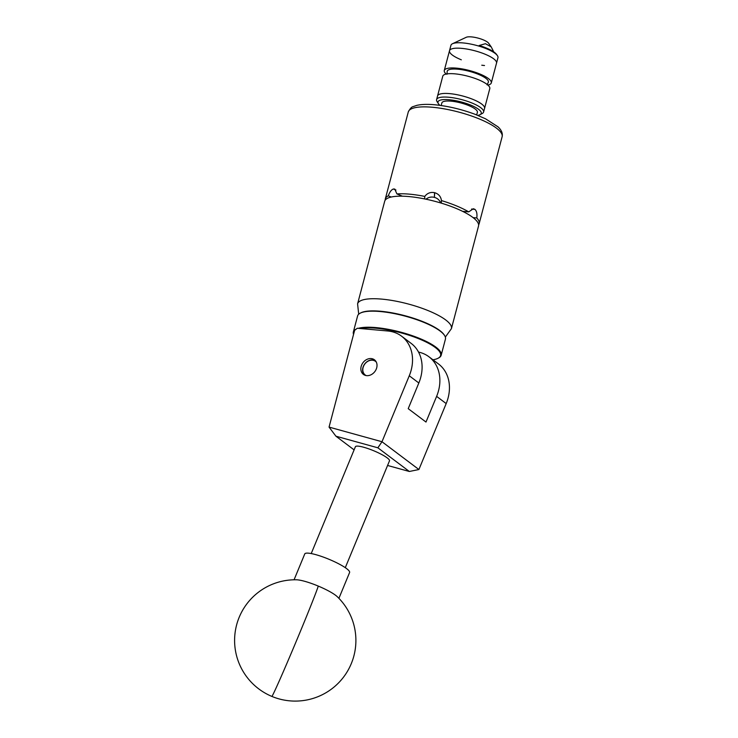 <?xml version="1.0" encoding="UTF-8"?>
<svg xmlns="http://www.w3.org/2000/svg" width="738" height="738" viewBox="0 0 738 738"><rect width="100%" height="100%" fill="white"/><g stroke="black" fill="none" stroke-linecap="round" stroke-linejoin="round"><path stroke-width="1.11" d="M376.703 367.801A9.16 7.417 127 0 1 363.428 374.424A9.16 7.417 127 0 1 361.159 366.408A9.16 7.417 127 0 1 374.434 359.793A9.16 7.417 127 0 1 376.703 367.801M387.801 330.993L357.284 328.253L354.627 330.329L329.056 427.099L381.989 441.739L409.267 375.78A38.819 31.448 -53 0 0 401.573 336.177A38.819 31.448 -53 0 0 387.801 330.993M401.573 336.177L411.149 343.382A38.819 31.448 127 0 1 418.833 382.985L408.215 408.668L425.992 422.053L436.619 396.371A38.819 31.448 -53 0 0 428.926 356.768L438.501 363.972A38.819 31.448 127 0 1 446.186 403.575L418.907 469.525L409.332 471.481L377.865 447.8L335.928 436.204L354.102 449.876M428.926 356.768A38.819 31.448 -53 0 0 418.529 352.081M335.928 436.204L329.056 427.099M377.865 447.8L381.989 441.739L418.907 469.525M387.57 465.466L409.332 471.481M337.238 596.664A24.262 4.327 -157.5 0 0 318.281 586.092A24.262 4.327 -157.5 0 0 296.436 579.791A60.664 60.664 0 0 0 271.842 696.404A60.664 60.664 0 0 0 337.238 596.664M349.563 572.577A24.262 4.327 -157.5 0 0 349.6 572.494A24.262 4.327 -157.5 0 0 329.074 559.321A24.262 4.327 -157.5 0 0 304.794 553.86A24.262 4.327 -157.5 0 0 304.757 553.943A24.262 4.327 -157.5 0 0 304.729 554.035M360.107 313.226L360.67 312.921A44.935 11.836 14.8 0 1 361.168 312.681A44.935 11.836 14.8 0 1 405.365 315.836A44.935 11.836 14.8 0 1 444.258 335.015L444.599 335.55A45.424 11.965 -165.2 0 0 405.291 316.168A45.424 11.965 -165.2 0 0 360.614 312.977A45.424 11.965 -165.2 0 0 360.107 313.226A45.424 11.965 -165.2 0 0 357.598 315.947L353.354 332.008A45.424 11.965 14.8 0 1 356.113 329.157M354.36 331.325A44.935 11.836 -165.2 0 0 353.65 334.01M432.938 359.784A44.935 11.836 -165.2 0 0 437.616 358.483A44.935 11.836 -165.2 0 0 438.123 358.234A44.935 11.836 -165.2 0 0 416.306 337.783A44.935 11.836 -165.2 0 0 360.365 328.53M353.557 334.369A45.424 11.965 14.8 0 1 353.354 332.008M358.281 328.336A45.424 11.965 14.8 0 1 409.276 334.674A45.424 11.965 14.8 0 1 441.186 355.218A45.424 11.965 14.8 0 1 438.686 357.939L438.123 358.234M441.186 355.218L445.429 339.148A45.424 11.965 -165.2 0 0 444.599 335.55M376.325 362.127A8.542 6.919 -53 0 0 365.236 363.483A8.542 6.919 -53 0 0 366.196 375.587M364.646 375.135A9.022 7.315 127 0 1 365.172 363.382A9.022 7.315 127 0 1 375.457 360.771M311.215 553.574L355.402 446.739A18.441 3.284 22.5 0 1 363.806 447.283A18.441 3.284 22.5 0 1 381.481 454.377A18.441 3.284 22.5 0 1 389.489 460.835L345.292 567.67M441.176 105.534L441.859 102.933A18.367 4.843 14.8 0 1 452.182 101.272A18.367 4.843 14.8 0 1 470.235 106.217A18.367 4.843 14.8 0 1 477.385 112.314L476.693 114.916M477.846 115.377A22.371 5.895 -165.2 0 0 480.014 114.676A22.371 5.895 -165.2 0 0 473.695 106.438A22.371 5.895 -165.2 0 0 449.138 99.741A22.371 5.895 -165.2 0 0 438.4 103.68A22.371 5.895 -165.2 0 0 439.94 105.359M438.4 103.68L437.044 101.53A24.317 6.402 14.8 0 1 436.592 99.602A24.317 6.402 14.8 0 1 448.713 97.241A24.317 6.402 14.8 0 1 472.772 103.348A24.317 6.402 14.8 0 1 483.602 112.028A24.317 6.402 14.8 0 1 482.265 113.477L480.014 114.676M483.602 112.028L484.562 108.403A24.317 6.402 -165.2 0 0 475.77 100.636A24.317 6.402 -165.2 0 0 451.591 93.827A24.317 6.402 -165.2 0 0 437.551 95.986L442.772 76.208A24.317 6.402 -165.2 0 1 456.813 74.049A24.317 6.402 -165.2 0 1 481.001 80.857A24.317 6.402 -165.2 0 1 489.792 88.625L484.562 108.403A24.317 6.402 -165.2 0 0 473.731 99.722A24.317 6.402 -165.2 0 0 449.663 93.625A24.317 6.402 -165.2 0 0 437.551 95.986L436.592 99.602M487.726 55.368A24.317 6.402 -165.2 0 0 463.547 48.56A24.317 6.402 -165.2 0 0 449.507 50.719A24.317 6.402 14.8 0 1 461.527 48.348A24.317 6.402 14.8 0 1 485.641 54.446A24.317 6.402 14.8 0 1 496.517 63.145A24.317 6.402 -165.2 0 0 487.726 55.368M487.901 85.073A24.317 6.402 -165.2 0 0 491.296 82.924A24.317 6.402 -165.2 0 0 482.504 75.147A24.317 6.402 -165.2 0 0 458.326 68.339A24.317 6.402 -165.2 0 0 444.285 70.497A24.317 6.402 -165.2 0 0 446.167 74.049M487.098 84.87L488.132 82.674A21.301 5.609 -165.2 0 0 480.687 75.341A21.301 5.609 -165.2 0 0 458.547 69.271A21.301 5.609 -165.2 0 0 447.154 71.844L446.97 74.261M484.506 65.516A24.317 6.402 14.8 0 1 481.766 65.212M461.315 59.806A24.317 6.402 14.8 0 1 449.507 50.719L444.285 70.497M449.507 50.719L450.946 45.295A24.317 6.402 14.8 0 1 452.523 43.717A24.317 6.402 14.8 0 1 462.957 42.924A24.317 6.402 14.8 0 1 497.357 55.562A24.317 6.402 14.8 0 1 497.956 57.712L491.296 82.924M452.523 43.717L466.231 37.297A12.131 3.192 14.8 0 1 471.444 36.9A12.131 3.192 14.8 0 1 488.611 43.21L491.194 46.854L485.438 43.699L479.165 45.498A23.247 6.125 14.8 0 1 496.591 54.483L497.357 55.562M493.768 51.9L491.194 46.854M395.872 189.97L393.492 188.983L394.784 189.085L396.906 193.919A48.533 12.786 14.8 0 1 409.498 194.159A48.533 12.786 14.8 0 1 424.774 196.419C427.228 193.162 430.475 191.908 434.525 192.664L434.387 197.378L434.71 192.71A48.533 12.786 -165.2 0 0 434.525 192.664M385.227 200.136A48.533 12.786 14.8 0 1 385.319 198.873A48.533 12.786 14.8 0 1 388.289 195.819C389.692 191.981 391.389 189.712 393.4 189.002L395.937 190.053M451.425 328.631L478.519 226.068A48.533 12.786 -165.2 0 0 472.772 217.369A48.533 12.786 -165.2 0 0 421.453 198.31A48.533 12.786 -165.2 0 0 384.683 201.271L357.589 303.835A48.533 12.786 14.8 0 1 394.36 300.864A48.533 12.786 14.8 0 1 445.678 319.932A48.533 12.786 14.8 0 1 451.425 328.631L445.337 337.091M396.906 193.919L402.376 196.188M424.608 198.909L424.774 196.419M471.564 209.085L474.94 209.389C476.693 211.022 477.311 213.872 476.785 217.95L473.095 217.618M476.785 217.95A48.533 12.786 14.8 0 1 479.156 223.669A48.533 12.786 14.8 0 1 478.621 224.813M434.71 192.71C438.63 193.937 440.881 196.566 441.462 200.588A48.533 12.786 14.8 0 1 468.722 211.88L473.353 208.743L474.848 209.324L471.674 209.038M441.462 200.588L441.287 203.125M462.578 211.326L468.722 211.88M391.214 197.028L388.289 195.819M440.669 202.941A9.022 8.699 4 0 0 434.387 197.378M434.202 197.332A9.022 8.699 4 0 0 426.001 199.205M436.619 396.371L446.186 403.575M409.267 375.78L418.833 382.985M272.423 695.593A60.664 1.273 -67.3 0 0 300.56 630.944A60.664 1.273 -67.3 0 0 318.281 586.092M432.459 107.259A48.533 12.786 -165.2 0 0 408.28 111.973C409.996 108.587 411.693 106.77 413.381 106.521L416.758 105.377C421.38 104.298 427.339 104.095 434.627 104.759C447.92 106.069 461.388 109.242 475.023 114.279L485.549 118.8L498.002 126.835C501.499 130.063 502.873 133.375 502.117 136.77A48.533 12.786 -165.2 0 0 480.493 119.436A48.533 12.786 -165.2 0 0 432.459 107.259M349.6 572.494L338.908 598.343M304.757 553.943L294.065 579.791M385.319 198.873L408.28 111.973M479.156 223.669L502.117 136.77M357.589 303.835L358.696 314.204"/></g></svg>
